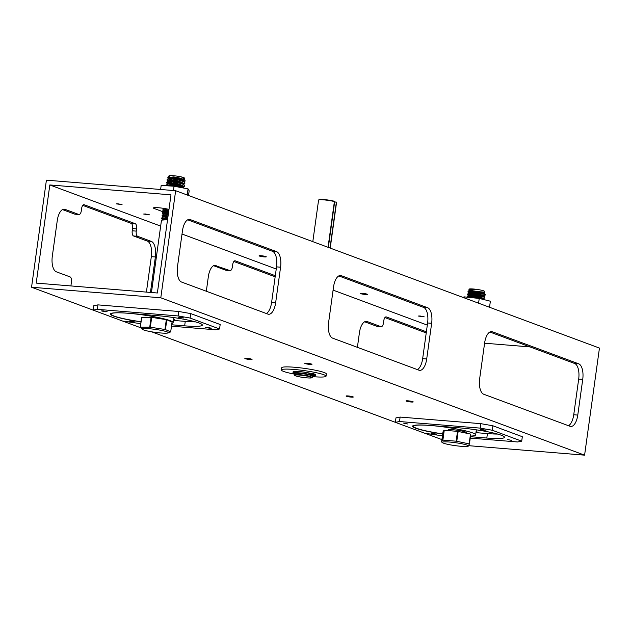 <?xml version="1.0" encoding="UTF-8"?>
<svg xmlns="http://www.w3.org/2000/svg" width="631" height="631" viewBox="0 0 631 631"><rect width="100%" height="100%" fill="white"/><g stroke="black" fill="none" stroke-linecap="round" stroke-linejoin="round"><path stroke-width="0.95" d="M420.033 315.973L424.221 316.849L418.4 316.044L420.033 315.973M145.335 213.972L149.515 214.848L143.694 214.043L145.335 213.972M117.887 203.781L122.067 204.657L116.246 203.845L117.887 203.781M234.787 260.808L235.292 260.848A4.535 2.027 94.7 0 0 235.04 260.792A4.535 2.027 94.7 0 0 232.713 264.586L232.405 266.81A4.535 2.027 -85.3 0 1 230.07 270.604A4.535 2.027 -85.3 0 1 229.818 270.549L225.78 270.218A4.535 2.027 94.7 0 0 226.032 270.273A4.535 2.027 94.7 0 0 226.284 270.257M214.572 265.32L229.818 270.549M225.78 270.218L213.586 265.69M36.212 283.098L49.825 184.946L170.993 194.845L157.371 292.997L36.212 283.098M427.313 325.115L333.097 290.126M276.236 269.011L182.02 234.03M160.668 226.103L49.825 184.946M83.71 204.712L84.215 204.752A4.535 2.027 94.7 0 0 83.962 204.696A4.535 2.027 94.7 0 0 81.636 208.482L81.328 210.715A4.535 2.027 -85.3 0 1 78.993 214.508A4.535 2.027 -85.3 0 1 78.741 214.453L74.703 214.122A4.535 2.027 94.7 0 0 74.955 214.177A4.535 2.027 94.7 0 0 75.207 214.161M84.215 204.752L135.231 223.697L131.193 223.366A4.535 2.027 -85.3 0 1 132.534 228.556L136.572 228.887A4.535 2.027 94.7 0 0 135.231 223.697M136.572 228.887L136.264 231.112L132.226 230.788A4.535 2.027 94.7 0 0 133.567 235.978L137.605 236.302A4.535 2.027 -85.3 0 1 136.264 231.112M137.605 236.302L151.337 241.405L147.299 241.074L133.567 235.978M146.408 292.106L151.33 256.643L155.368 256.975A13.598 6.089 94.7 0 0 151.337 241.405M155.368 256.975L150.446 292.437M63.494 209.224L65.009 209.35A13.598 6.089 94.7 0 0 64.259 209.184A13.598 6.089 94.7 0 0 57.263 220.55L52.31 256.241A13.598 6.089 94.7 0 0 56.34 271.811L70.08 276.906A4.535 2.027 -85.3 0 1 71.421 282.104L71.114 284.329A4.535 2.027 94.7 0 0 71.019 285.946M65.009 209.35L78.741 214.453M357.398 347.334L359.418 332.742A13.598 6.089 94.7 0 1 366.414 321.376A13.598 6.089 94.7 0 1 367.163 321.542L380.895 326.645L376.857 326.314A4.535 2.027 94.7 0 0 377.109 326.369A4.535 2.027 94.7 0 0 377.362 326.353M385.864 316.904L386.369 316.943A4.535 2.027 94.7 0 0 386.117 316.888A4.535 2.027 94.7 0 0 383.79 320.682L383.482 322.906A4.535 2.027 -85.3 0 1 381.148 326.7A4.535 2.027 -85.3 0 1 380.895 326.645M386.369 316.943L426.382 331.803M235.292 260.848L275.305 275.708M206.321 291.238L208.34 276.646A13.598 6.089 94.7 0 1 215.337 265.28A13.598 6.089 94.7 0 1 216.086 265.446M376.857 326.314L364.663 321.786M74.703 214.122L62.508 209.587M132.226 230.788L132.534 228.556M426.233 332.916L384.918 317.574M131.193 223.366L82.764 205.383M275.155 276.82L233.841 261.479M309.947 364.41A3.628 0.402 7.9 0 1 304.781 363.33A3.628 0.402 7.9 0 1 308.433 363.432A3.628 0.402 7.9 0 1 311.966 364.332A3.628 0.402 7.9 0 1 309.947 364.41M264.255 256.904A3.628 0.402 7.9 0 1 259.089 255.823A3.628 0.402 7.9 0 1 262.741 255.918A3.628 0.402 7.9 0 1 266.274 256.817A3.628 0.402 7.9 0 1 264.255 256.904M250.01 359.52A3.628 0.402 7.9 0 1 244.852 358.432A3.628 0.402 7.9 0 1 248.496 358.534A3.628 0.402 7.9 0 1 252.037 359.433A3.628 0.402 7.9 0 1 250.01 359.52M411.183 402.002A3.628 0.402 7.9 0 1 406.025 400.922A3.628 0.402 7.9 0 1 409.669 401.024A3.628 0.402 7.9 0 1 413.21 401.923A3.628 0.402 7.9 0 1 411.183 402.002M365.491 294.496A3.628 0.402 7.9 0 1 360.333 293.415A3.628 0.402 7.9 0 1 363.977 293.51A3.628 0.402 7.9 0 1 367.518 294.409A3.628 0.402 7.9 0 1 365.491 294.496M351.254 397.112A3.628 0.402 7.9 0 1 346.096 396.023A3.628 0.402 7.9 0 1 349.74 396.126A3.628 0.402 7.9 0 1 353.273 397.025A3.628 0.402 7.9 0 1 351.254 397.112M188.693 219.454L190.215 219.58A13.598 6.089 94.7 0 0 189.466 219.407A13.598 6.089 94.7 0 0 182.469 230.78L177.516 266.471A13.598 6.089 94.7 0 0 181.547 282.041L267.875 314.096A13.598 6.089 94.7 0 0 268.625 314.262A13.598 6.089 94.7 0 0 275.621 302.896L271.582 302.565A13.598 6.089 -85.3 0 1 266.337 313.528M271.582 302.565L276.536 266.874L280.574 267.205L275.621 302.896M147.299 241.074A13.598 6.089 -85.3 0 1 151.33 256.643M280.574 267.205A13.598 6.089 94.7 0 0 276.544 251.635L272.505 251.304A13.598 6.089 -85.3 0 1 276.536 266.874M190.215 219.58L276.544 251.635M272.505 251.304L187.707 219.817M574.66 363.495A13.598 6.089 -85.3 0 1 578.69 379.065L582.728 379.397A13.598 6.089 94.7 0 0 578.698 363.827L574.66 363.495L489.861 332.009M490.847 331.646L492.369 331.772L578.698 363.827M492.369 331.772A13.598 6.089 94.7 0 0 491.62 331.606A13.598 6.089 94.7 0 0 484.624 342.972L479.67 378.663A13.598 6.089 94.7 0 0 483.701 394.233L570.03 426.288A13.598 6.089 94.7 0 0 570.779 426.453A13.598 6.089 94.7 0 0 577.775 415.088L573.737 414.756A13.598 6.089 -85.3 0 1 568.492 425.72M573.737 414.756L578.69 379.065M582.728 379.397L577.775 415.088M339.77 275.55L341.292 275.676A13.598 6.089 94.7 0 0 340.543 275.51A13.598 6.089 94.7 0 0 333.547 286.876L328.593 322.567A13.598 6.089 94.7 0 0 332.624 338.137L418.952 370.192A13.598 6.089 94.7 0 0 419.702 370.358A13.598 6.089 94.7 0 0 426.698 358.992L422.66 358.66A13.598 6.089 -85.3 0 1 417.414 369.624M422.66 358.66L427.613 322.969L431.651 323.301L426.698 358.992M431.651 323.301A13.598 6.089 94.7 0 0 427.621 307.731L423.582 307.4A13.598 6.089 -85.3 0 1 427.613 322.969M423.582 307.4L338.784 275.913M341.292 275.676L427.621 307.731M168.974 209.405A9.063 1.01 -172.1 0 0 159.178 207.804A9.063 1.01 -172.1 0 0 153.428 207.954A9.063 1.01 -172.1 0 0 154.327 208.545L154.453 207.638M163.058 211.787L154.327 208.545M476.019 432.125A9.063 1.01 -172.1 0 0 476.957 431.817A9.063 1.01 -172.1 0 0 476.137 431.257M173.501 319.956A9.063 1.01 -172.1 0 0 174.803 319.617A9.063 1.01 -172.1 0 0 173.904 319.034L173.643 318.939M530.001 346.916L484.592 343.209M46.41 180.158L175.647 190.712L160.795 297.793L31.55 287.231L46.41 180.158M468.904 445.699L584.59 455.156L599.45 348.075L175.647 190.712M584.59 455.156L160.795 297.793M441.913 439.602L424.844 433.268M395.353 422.313L151.574 331.796M140.642 327.741L122.69 321.076M171.474 326.188L215.4 329.776L219.556 328.98L220.172 324.515L190.743 313.591L178.739 311.477L97.963 304.876L93.814 305.672L93.191 310.136L31.55 287.231M297.722 371.493A9.063 1.01 7.9 0 1 310.081 373.221M312.384 376.604A22.535 2.516 -172.1 0 0 326.046 376.171L326.353 373.962A22.535 2.516 -172.1 0 0 324.113 372.503A22.535 2.516 -172.1 0 0 299.197 367.715A22.535 2.516 -172.1 0 0 281.71 367.763L281.402 369.979A22.535 2.516 -172.1 0 0 294.432 374.112M326.046 376.171A22.535 2.516 -172.1 0 0 323.806 374.719A22.535 2.516 -172.1 0 0 298.889 369.932A22.535 2.516 -172.1 0 0 281.402 369.979M184.173 181.767L185.238 180.963L184.528 180.072C182.138 178.565 178.478 177.516 173.541 176.925L167.83 177.603L168.185 178.612M183.795 184.512L184.954 183.006L184.134 181.736L173.068 178.423L168.303 178.573L167.144 179.441L167.049 180.135L172.989 178.999L184.851 183.708M183.416 187.257L184.567 185.759L183.747 184.481L172.689 181.168L167.925 181.318L166.758 182.185L166.663 182.88L172.61 181.744L184.473 186.453M184.339 178.912L184.386 178.66A7.903 1.98 -168.8 0 0 184.244 178.123L184.323 177.974A7.761 0.868 -172.1 0 0 176.759 176.096A7.761 0.868 -172.1 0 0 168.974 175.844L167.83 177.603M183.708 178.368A7.903 1.98 -168.8 0 0 183.605 178.281A7.903 1.98 -168.8 0 0 181.965 177.358L184.244 178.123L183.802 179.251M185.238 180.963L183.605 178.281M184.142 178.723L181.965 177.358M183.968 181.61L184.007 181.405A7.903 1.98 -168.8 0 0 176.641 177.926A7.903 1.98 -168.8 0 0 168.501 178.328L168.461 178.534M184.134 181.736L183.227 181.034A7.903 1.98 -168.8 0 0 176.506 178.589A7.903 1.98 -168.8 0 0 169.368 178.281L168.303 178.573M167.799 181.357L167.049 180.135M183.589 184.355L183.629 184.149A7.903 1.98 -168.8 0 0 176.262 180.671A7.903 1.98 -168.8 0 0 168.122 181.073L168.083 181.278M183.747 184.481L182.84 183.779A7.903 1.98 -168.8 0 0 176.128 181.334A7.903 1.98 -168.8 0 0 168.99 181.026L167.925 181.318M167.42 184.102L166.663 182.88M183.203 187.099L183.242 186.894A7.903 1.98 -168.8 0 0 175.875 183.416A7.903 1.98 -168.8 0 0 167.743 183.826L167.704 184.023M184.149 188.148L182.462 186.524A7.903 1.98 -168.8 0 0 175.749 184.078A7.903 1.98 -168.8 0 0 168.603 183.771L166.379 184.93L166.284 185.624L172.224 184.489L183.337 187.991M183.369 187.226L172.302 183.913L167.538 184.071M179.504 187.249A7.903 1.98 -168.8 0 0 168.335 185.861M163.989 208.814L163.508 208.34M165.093 208.593L162.948 209.642L162.853 210.336L167.814 209.129M163.61 211.559L162.853 210.336M168.832 210.407A7.903 1.98 -168.8 0 0 163.934 211.275L163.886 211.48M168.737 211.077A7.903 1.98 -168.8 0 0 164.794 211.227L162.569 212.387L162.475 213.081L168.619 211.969M151.448 292.516L161.465 220.329A9.063 1.01 7.9 0 1 161.765 220.124L167.554 219.627M168.698 211.393L163.729 211.519M163.224 214.303L162.475 213.081M168.453 213.152A7.903 1.98 -168.8 0 0 163.547 214.019L163.508 214.225M168.359 213.822A7.903 1.98 -168.8 0 0 164.415 213.972L162.191 215.132L162.096 215.826L168.232 214.714M151.692 317.369L150.328 327.205L164.951 329.477A15.523 1.735 7.9 0 1 165.448 329.587L170.685 331.89L172.05 322.055L166.813 319.759A15.523 1.735 -172.1 0 0 166.316 319.649L151.692 317.369A15.523 1.735 -172.1 0 0 151.101 317.314L141.707 317.338A15.523 1.735 -172.1 0 0 141.604 317.393L140.24 327.221A15.523 1.735 7.9 0 1 140.342 327.166L149.736 327.142L151.101 317.314M168.311 214.138L163.35 214.272M162.845 217.048L162.096 215.826M168.067 215.897A7.903 1.98 -168.8 0 0 163.169 216.772L163.129 216.969M167.98 216.567A7.903 1.98 -168.8 0 0 164.036 216.725L161.812 217.876L161.71 218.571L167.854 217.458M167.933 216.883L162.972 217.017M167.688 218.641A7.903 1.98 -168.8 0 0 162.79 219.517L162.751 219.714M162.467 219.793L161.71 218.571M167.594 219.312A7.903 1.98 -168.8 0 0 163.658 219.47L162.585 219.762M141.707 317.338L140.342 327.166M164.951 329.477L166.316 319.649M166.813 319.759L165.448 329.587M170.685 331.89A15.523 1.735 7.9 0 1 170.583 331.945L168.059 332.939A13.188 1.475 7.9 0 1 159.895 332.9A13.188 1.475 7.9 0 1 142.425 329.382A13.188 1.475 7.9 0 1 155.486 329.421A13.188 1.475 7.9 0 1 168.059 332.939M142.425 329.382L140.24 327.221M149.736 327.142A15.523 1.735 7.9 0 1 150.328 327.205M169.274 176.577L168.792 176.12L169.274 176.577M141.005 321.731A31.369 3.502 7.9 0 1 112.988 315.61A31.369 3.502 7.9 0 1 110.993 314.033A31.369 3.502 7.9 0 1 142.535 314.869A31.369 3.502 7.9 0 1 173.123 322.654A31.369 3.502 7.9 0 1 171.861 323.427M173.344 317.511A31.369 3.502 7.9 0 1 173.746 318.19L173.123 322.654M188.527 195.492L189.174 190.814L188.046 188.898L174.046 186.208L161.173 185.435L160.613 189.489M187.202 195.003L188.046 188.898M173.446 190.53L174.046 186.208M334.375 201.699L336.355 202.306L330.013 248.03M311.824 375.2L311.738 375.816L312.274 375.863L311.722 377.441L308.338 376.597L309.75 376.707L310.302 375.13A9.063 1.01 7.9 0 0 300.435 373.481A9.063 1.01 7.9 0 0 294.496 373.615L294.322 374.861A9.063 1.01 -172.1 0 0 294.369 374.988L294.677 375.382A8.7 0.97 7.9 0 1 299.835 375.098A8.7 0.97 7.9 0 1 309.75 376.707M310.302 377.322L310.626 374.988M328.333 247.407L334.659 201.81M334.391 201.581L334.107 201.194A8.7 0.97 -172.1 0 0 325.107 199.664A8.7 0.97 -172.1 0 0 319.057 199.656L318.655 199.956A9.063 1.01 7.9 0 1 324.997 199.98A9.063 1.01 7.9 0 1 334.391 201.581L328.041 247.297M309.782 374.995L309.853 374.467M336.355 202.306A9.063 1.01 7.9 0 1 336.497 202.433A9.063 1.01 7.9 0 1 336.536 202.551L330.218 248.109M312.81 241.641L318.584 200.059A9.063 1.01 7.9 0 1 318.655 199.956M310.129 376.384A9.063 1.01 -172.1 0 0 300.261 374.727A9.063 1.01 -172.1 0 0 294.322 374.861M311.722 377.441A8.7 0.97 7.9 0 1 311.809 377.764L312.211 377.456A9.063 1.01 -172.1 0 0 312.282 377.354A9.063 1.01 -172.1 0 0 312.1 377.109M311.809 377.764A8.7 0.97 7.9 0 1 303.125 377.433A8.7 0.97 7.9 0 1 294.677 375.382M312.274 375.863A9.063 1.01 7.9 0 1 312.455 376.108L312.282 377.354M309.813 374.751A8.361 0.931 7.9 0 1 310.909 375.09L314.372 375.358L314.546 374.112L313.599 373.773L313.426 375.019L308.835 374.301A10.23 1.144 -172.1 0 0 298.447 372.803A10.23 1.144 -172.1 0 0 292.958 373.063A10.23 1.144 -172.1 0 0 294.464 373.891M314.372 375.358L313.426 375.019M312.227 374.775L312.4 373.528L309.797 373.189L309.624 374.435M312.4 373.528L313.599 373.773M312.448 376.194A10.23 1.144 -172.1 0 0 313.213 375.926L315.547 375.847L315.603 374.514L314.538 374.167M308.835 374.301L309.009 373.055A10.23 1.144 -172.1 0 0 298.621 371.556A10.23 1.144 -172.1 0 0 293.131 371.809L292.958 373.063M309.009 373.055L309.797 373.189M315.429 375.768L311.036 375.137A8.361 0.931 7.9 0 1 311.777 375.555M311.611 374.853L312.826 375.106L311.611 374.853M313.039 375.382L314.254 375.634L313.039 375.382M314.553 375.429L314.727 374.183M130.491 321.053L134.624 321.92L128.874 321.124L130.491 321.053M103.042 310.862L107.167 311.722L105.551 311.793L101.425 310.925L103.042 310.862M207.197 327.323L211.33 328.183L209.713 328.254L205.58 327.386L207.197 327.323M179.748 317.125L183.873 317.992L178.123 317.196L179.748 317.125M140.737 323.679L122.627 321.061L93.191 310.136L97.348 309.34L97.963 304.876M173.438 320.414L185.269 321.384A31.731 3.541 -172.1 0 0 195.492 321.881M219.556 328.98L190.128 318.056L190.743 313.591M178.739 311.477L178.123 315.934L190.128 318.056M140.989 321.834A31.731 3.541 7.9 0 1 110.409 314.009A31.731 3.541 7.9 0 1 128.101 313.268L157.182 315.642A31.731 3.541 7.9 0 1 202.338 325.107A31.731 3.541 7.9 0 1 184.646 325.841L171.671 324.784M178.123 315.934L97.348 309.34M206.219 202.054L235.647 212.994M407.705 423.985L403.58 423.125L407.705 423.985M435.161 434.183L431.028 433.316L436.778 434.112L435.161 434.183M484.411 430.255L480.278 429.388L486.028 430.184L484.411 430.255M511.867 440.446L507.734 439.578L511.867 440.446M395.345 422.328L399.502 421.532L400.117 417.067L395.968 417.864L395.345 422.328L424.781 433.252L442.434 435.832M399.502 421.532L480.278 428.126L492.283 430.247L521.711 441.172L517.554 441.968L470.245 438.103M442.694 433.962A31.731 3.541 7.9 0 1 412.564 426.201A31.731 3.541 7.9 0 1 430.255 425.46L459.336 427.842A31.731 3.541 7.9 0 1 504.492 437.299A31.731 3.541 7.9 0 1 486.801 438.04L470.434 436.699M492.283 430.247L492.898 425.783L480.893 423.669L480.278 428.126M492.898 425.783L522.326 436.715L521.711 441.172M475.948 432.637L487.424 433.576A31.731 3.541 -172.1 0 0 497.646 434.073M400.117 417.067L480.893 423.669M537.801 325.186L508.31 314.238M468.817 289.81L472.209 289.227L476.594 289.668A7.903 1.42 180 0 0 469.133 290.639A7.903 1.42 180 0 0 468.951 290.757L467.965 291.877L472.453 291.159L483.93 292.098L484.821 292.697L484.379 291.27A7.761 0.868 -172.1 0 0 477.462 289.487A7.761 0.868 -172.1 0 0 469.227 289.022L468.951 290.717M448.846 429.679L448.523 430.634M467.2 297.375C472.572 296.034 478.124 295.939 483.882 297.075L484.797 297.856L484.876 297.248L483.362 296.128A7.903 1.42 180 0 0 475.869 295.158A7.903 1.42 180 0 0 468.368 296.128A7.903 1.42 180 0 0 468.186 296.247L467.232 297.185M468.186 296.247L467.295 296.72C472.651 295.316 478.203 295.245 483.961 296.499L484.419 296.704M467.587 294.622C472.95 293.289 478.511 293.194 484.261 294.33L485.176 295.111L485.263 294.503L483.748 293.383A7.903 1.42 180 0 0 476.247 292.413A7.903 1.42 180 0 0 468.754 293.383A7.903 1.42 180 0 0 468.565 293.502L467.674 293.967L468.186 296.215M468.565 293.502L467.674 293.967C473.029 292.571 478.59 292.5 484.34 293.754L484.797 293.959M467.965 291.877L468.565 293.462M468.951 290.757L476.594 289.668M469.622 291.412A9.063 1.01 -172.1 0 0 468.021 291.483M484.151 293.604L484.151 293.147A7.903 1.42 180 0 0 477.265 291.743A7.903 1.42 180 0 0 468.604 292.784M484.821 292.697L484.151 293.383M485.176 295.111L483.772 296.128M483.772 296.349L483.772 295.892A7.903 1.42 180 0 0 476.886 294.488A7.903 1.42 180 0 0 468.226 295.529M484.797 297.856L483.393 298.873M483.393 299.094L483.393 298.644A7.903 1.42 180 0 0 478.897 297.359A7.903 1.42 180 0 0 470.521 297.532M484.411 299.733L482.983 298.873A7.903 1.42 180 0 0 474.236 297.919M484.04 299.449L479.45 298.502M443.901 430.303L442.986 431.864L441.621 441.692L442.536 440.13A15.523 1.735 7.9 0 1 442.883 440.122L456.15 441.187L457.514 431.352L444.248 430.287A15.523 1.735 -172.1 0 0 443.901 430.303L442.536 440.13M458.145 431.446L456.781 441.274L469.141 443.901A15.523 1.735 7.9 0 1 469.425 444.003L470.789 434.175A15.523 1.735 -172.1 0 0 470.505 434.073L458.145 431.446A15.523 1.735 -172.1 0 0 457.514 431.352M469.141 443.901L470.505 434.073M469.425 444.003L468.115 446.235A13.188 1.475 7.9 0 1 456.978 445.872A13.188 1.475 7.9 0 1 443.648 443.23A13.188 1.475 7.9 0 1 442.489 442.678A13.188 1.475 7.9 0 1 455.543 442.71A13.188 1.475 7.9 0 1 468.115 446.235M444.248 430.287L442.883 440.122M456.15 441.187A15.523 1.735 7.9 0 1 456.781 441.274M472.209 289.227A7.903 1.42 180 0 0 468.991 290.039M448.633 430.429A9.157 1.025 7.9 0 1 448.065 429.971A9.157 1.025 7.9 0 1 457.278 430.224A9.157 1.025 7.9 0 1 466.206 432.495A9.157 1.025 7.9 0 1 466.104 432.614M442.71 433.86A31.369 3.502 7.9 0 1 419.678 429.293A31.369 3.502 7.9 0 1 413.494 426.272A31.369 3.502 7.9 0 1 445.044 427.116A31.369 3.502 7.9 0 1 475.632 434.893A31.369 3.502 7.9 0 1 470.521 436.084M475.853 429.758A31.369 3.502 7.9 0 1 476.255 430.437L475.632 434.893M489.53 307.265L490.366 301.208L479.237 298.447L464.258 296.878L462.783 297.335M478.574 303.195L479.237 298.447M464.124 297.832L464.258 296.878M365.649 321.416L367.163 321.542M185.269 321.384L184.646 325.841M486.801 438.04L487.424 433.576M448.838 429.703A9.063 1.01 7.9 0 1 458.958 430.484A9.063 1.01 7.9 0 1 466.112 432.48L466.159 433.15M226.032 270.273L230.07 270.604M377.109 326.369L381.148 326.7M74.955 214.177L78.993 214.508M164.896 208.561L164.115 208.774M111.072 313.418L110.993 314.033M336.189 202.03L336.497 202.433M315.547 375.847L315.721 374.593M468.754 293.383L468.068 293.754M468.368 296.128L467.681 296.499M442.489 442.678L441.755 442.118M469.133 290.639L468.447 291.009M413.605 425.483L413.494 426.272"/></g></svg>
